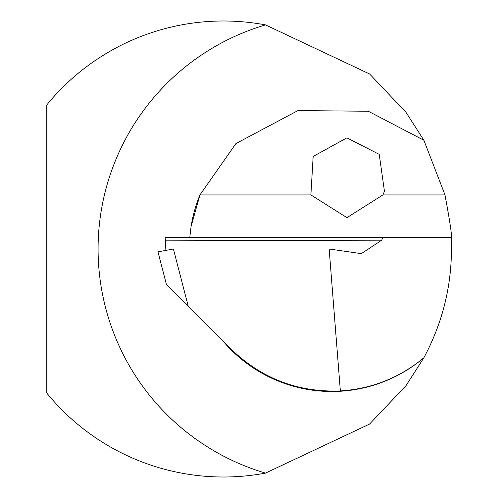 <?xml version="1.0" encoding="UTF-8"?>
<svg xmlns="http://www.w3.org/2000/svg" width="498" height="498" viewBox="0 0 498 498"><rect width="100%" height="100%" fill="white"/><g stroke="black" fill="none" stroke-linecap="round" stroke-linejoin="round"><path stroke-width="0.75" d="M423.891 357.738C443.992 320.189 453.099 280.144 451.207 237.602C452.234 237.048 450.161 222.824 444.988 194.923L423.891 140.262L406.013 112.355L369.622 73.984L265.49 24.9A233.699 233.699 0 0 0 265.49 473.1L369.528 424.097L405.982 385.682L423.891 357.738A142.503 142.503 0 0 1 420.281 360.695A142.503 142.503 0 0 0 423.891 357.738L419.011 361.691A142.503 142.503 0 0 1 222.681 340.657M265.49 473.1A228.003 228.003 0 0 1 46.793 393.09L46.793 104.91A228.003 228.003 0 0 1 265.49 24.9M423.891 140.262L368.333 111.266L298.003 110.562L235.903 143.592L199.953 194.923L191.089 226.459L189.75 237.602M382.918 194.923L346.938 217.651L310.889 194.923L313.155 156.459L346.901 137.846L379.233 154.361L384.45 191.251L382.918 194.923L444.988 194.923M165.411 240.173L165.106 237.602L382.645 237.602L381.767 240.173A7125.77 1225.335 -1.4 0 1 165.411 240.173L165.678 244.873L165.155 249.436M329.159 249L173.404 249L157.972 251.857L166.407 284.383L231.439 349.415C261.867 378.679 298.171 392.511 340.358 390.924L329.159 249L361.349 253.638L381.767 240.173M340.358 390.924C369.504 389.038 395.723 379.283 419.017 361.66L419.011 361.691M382.645 237.602L451.207 237.602M199.953 194.923A142.503 142.503 0 0 0 191.089 226.459A142.503 142.503 0 0 1 199.953 194.923L310.889 194.923M188.238 306.214L173.404 249"/></g></svg>
